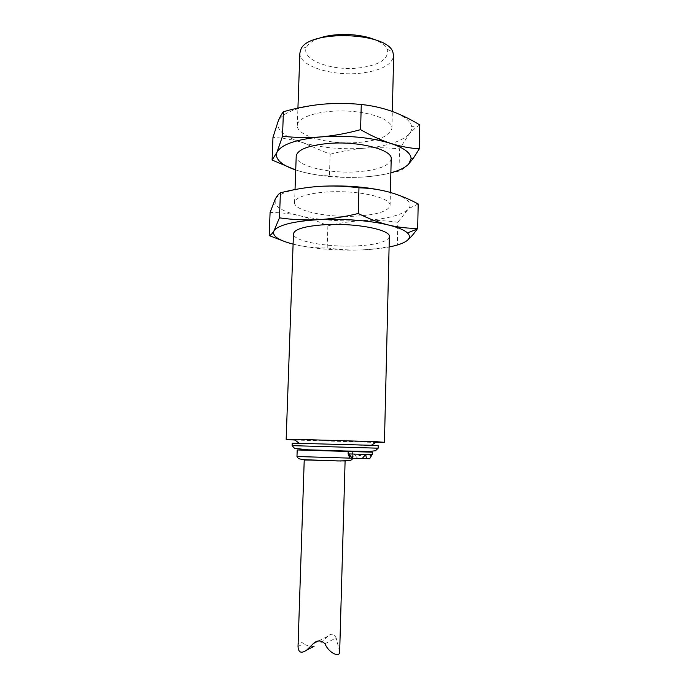 <?xml version="1.0" encoding="UTF-8"?>
<svg xmlns="http://www.w3.org/2000/svg" width="689" height="689" viewBox="0 0 689 689"><rect width="100%" height="100%" fill="white"/><g stroke="black" fill="none" stroke-linecap="round" stroke-linejoin="round"><path stroke-width="0.52" stroke-dasharray="3.44 2.58" d="M286.107 242.072L298.802 245.456C308.465 247.385 317.93 248.195 327.197 247.894L327.886 225.854C318.8 221.488 309.447 218.129 299.836 215.778C290.215 213.581 280.294 212.47 270.088 212.453M293.092 244.13L298.802 245.456C317.939 249.237 338.919 250.718 361.734 249.909C373.447 249.34 385.315 247.652 397.32 244.845C400.404 244.621 403.642 243.208 407.027 240.607M329.454 175.91C340.685 177.34 352.105 177.702 363.714 176.995C341.081 178.33 320.299 176.556 301.369 171.673L295.727 169.959L301.369 171.673C310.928 174.205 320.29 175.617 329.454 175.91L330.134 154.258L302.385 142.528C292.868 139.746 283.067 138.015 272.973 137.335M327.197 247.894C338.523 249.642 350.029 250.314 361.734 249.909C372.069 249.461 381.189 248.488 389.104 246.981M297.2 449.934L352.682 451.579L352.07 458.168L349.969 458.133M357.479 458.314L360.829 458.443L359.925 454.258L356.601 458.323L353.268 458.202L354.275 454.094L370.871 454.585L354.275 454.094L357.479 458.314L367.306 458.624L370.871 454.585L369.537 458.702L363.043 458.521M362.207 458.529L358.797 458.4L359.925 454.258L362.672 458.013M298.027 646.48L303.573 643.759C300.171 640.701 298.32 641.493 298.036 646.136M314.072 646.308C309.697 646.403 306.2 645.55 303.573 643.759M324.932 643.75L336.154 637.911C333.941 633.682 331.099 633.157 327.637 636.343L318.533 640.916M339.668 651.863L336.154 637.911M356.842 216.096C377.348 214.727 388.432 211.161 390.095 205.408C390.62 199.078 368.839 192.481 342.691 191.749C316.552 190.931 294.418 196.219 294.565 202.566C293.678 210.886 328.042 217.922 356.842 216.096M391.206 158.944C389.526 165.739 378.485 170.002 358.082 171.733C329.42 174.041 295.271 165.928 296.218 156.127M390.87 172.784C383.015 174.894 373.963 176.298 363.714 176.995C375.333 176.143 387.097 174.179 399 171.113C402.083 169.959 405.313 167.599 408.689 164.034M319.257 186.383C293.988 188.424 279.295 192.713 275.178 199.267L275.204 203.858C278.046 208.578 286.254 212.548 299.836 215.778C318.886 220.006 339.789 221.608 362.526 220.583C374.196 220.041 385.969 220.601 397.837 222.271L397.32 244.845M294.892 440.047L375.686 442.441M389.345 236.672C387.7 241.727 376.582 244.81 356.015 245.939C327.12 247.437 292.601 241.124 293.462 233.829M358.9 142.416C379.234 140.453 390.25 135.733 391.938 128.257C392.497 120.058 370.975 111.721 345.094 111.007C319.205 110.18 297.226 117.225 297.303 125.45C296.33 136.233 330.324 145.043 358.9 142.416M299.879 53.019C298.819 66.066 332.477 76.531 360.829 73.163C381.008 70.648 391.946 64.861 393.66 55.8M330.134 154.258C341.477 151.192 352.923 149.168 364.49 148.195C386.899 146.283 401.842 141.486 409.344 133.804C411.419 131.323 412.151 128.731 411.531 126.027C410.101 120.497 403.401 115.545 391.438 111.153C371.285 104.521 348.117 102.23 321.935 104.263C296.89 107.131 282.283 112.824 278.132 121.35L277.874 122.065C276.435 130.221 284.609 137.042 302.385 142.528C321.229 147.842 341.933 149.728 364.49 148.195C376.065 147.36 387.743 147.61 399.508 148.936L399 171.113M319.429 38.145C312.952 40.453 308.758 43.329 306.829 46.757C299.284 59.228 331.443 71.38 359.219 67.901C380.104 65.007 389.397 58.754 387.089 49.143C385.375 45.603 381.353 42.485 375.031 39.798M320.738 642.897L327.637 636.343M309.594 460.088L345.094 461.234L304.228 460.028M367.306 458.624L363.025 458.504M362.25 458.478L360.829 458.443M356.601 458.323L352.217 458.202M365.713 454.421L348.858 453.93M358.797 458.4L352.234 458.219M352.682 451.579L372.396 452.13M292.188 443.165L378.201 445.714M370.871 454.585L372.12 454.619M350.029 458.047L353.268 458.202M352.613 454.051L354.275 454.094M418.189 203.978L409.826 208.035L407.699 209.809L397.837 222.271M327.886 225.854C339.315 223.038 350.865 221.281 362.526 220.583C385.108 219.274 400.171 215.683 407.699 209.809L409.344 207.837C412.332 202.221 405.718 197.011 389.492 192.197L387.218 191.594M419.799 124.959L415.906 127.474L409.344 133.804L399.508 148.936M296.976 456.514L349.771 458.039M308.224 460.019L341.107 460.993M297.2 449.951L372.396 452.191M292.102 445.637L378.14 448.194M352.535 458.228L352.716 451.588M390.095 205.408L390.405 192.455M294.565 202.566L295.03 189.553M391.938 128.257L392.334 111.48M297.303 125.45L297.924 108.087M306.829 46.757L300.938 49.255M387.089 49.143L392.833 51.985M275.204 203.858L272.784 204.685M409.344 207.837L409.826 208.035M411.531 126.027L415.906 127.474"/><path stroke-width="1.03" d="M389.104 246.981C397.674 245.327 403.642 243.2 407.027 240.607C410.274 237.981 413.658 234.122 417.198 229.032L417.689 228.326C408.276 228.49 398.612 227.404 388.708 225.07C370.828 220.583 342.097 218.353 318.172 219.696C295.951 221.109 281.749 224.226 275.566 229.058L273.981 230.858C272.276 233.657 270.682 235.233 269.201 235.586L286.107 242.072M269.201 235.586L270.088 212.453L275.178 199.267C276.892 196.012 278.632 193.867 280.397 192.834L279.458 217.836L273.981 230.858C271.871 235.827 278.235 240.254 293.092 244.13M407.027 240.607C410.041 238.196 410.196 235.647 407.492 232.968C404.417 230.066 398.147 227.43 388.708 225.07C378.804 222.564 368.649 218.714 358.254 213.495L358.969 187.804C369.459 188.063 379.639 189.527 389.492 192.197C399.344 195.021 408.904 198.949 418.189 203.978L417.689 228.326M272.103 160.046L272.973 137.335L278.132 121.35C279.863 117.096 281.629 113.892 283.42 111.739L282.507 136.241L276.952 152.338L272.103 160.046L295.727 169.985C282.998 165.618 276.547 160.528 276.375 154.698L275.927 154.517M282.507 136.241C295.056 137.679 307.845 137.903 320.867 136.913C295.736 139.454 281.095 144.595 276.952 152.338L276.375 154.698M279.458 217.836C292.127 219.688 305.029 220.308 318.172 219.696C331.34 218.913 344.698 216.846 358.254 213.495M362.672 458.013L363.043 458.521L366.47 458.65L365.713 454.421L362.207 458.529L352.234 458.219L348.858 453.93L349.814 458.125L348.109 453.905L348.186 451.398L297.2 449.934L296.976 456.514L298.458 458.624L303.014 459.641L338.092 460.958L349.28 460.648C351.442 460.149 352.527 459.339 352.535 458.228M309.594 460.088L304.228 460.028L298.027 646.48C298.346 652.621 301.265 653.809 306.786 650.037L314.072 646.308M345.094 461.234L339.668 651.863C340.065 657.556 329.342 653.852 324.932 643.75C321.16 640.124 317.345 640.021 313.495 643.448L318.533 640.916M295.03 189.553L296.218 156.127C297.321 149.763 307.88 145.551 327.904 143.493C358.082 140.72 392.859 149.685 391.206 158.944L390.405 192.455M390.87 172.784C399.379 170.467 405.321 167.548 408.689 164.034L411.092 158.694C410.971 153.053 404.159 147.946 390.663 143.381C380.879 140.151 370.846 135.578 360.58 129.653L361.277 104.478C371.638 105.546 381.697 107.777 391.438 111.153C401.17 114.693 410.627 119.292 419.799 124.959L419.317 148.841C409.998 148.264 400.447 146.447 390.663 143.381C370.415 137.283 347.153 135.13 320.867 136.913C333.915 135.75 347.153 133.33 360.58 129.653M280.397 192.834C293.204 189.484 306.166 187.33 319.257 186.383C332.365 185.599 345.602 186.073 358.969 187.804M375.686 442.441L384.445 442.321L376.762 441.735L293.858 439.272L286.159 439.41L294.892 440.047M286.159 439.41L293.462 233.829C294.504 229.093 305.132 226.035 325.337 224.666C355.791 222.831 390.964 229.79 389.345 236.672L384.445 442.321M392.334 111.48L393.66 55.8L392.833 51.985C386.718 31.927 308.224 29.593 300.938 49.255L299.879 53.019L297.924 108.087M283.42 111.739C296.115 108.078 308.956 105.581 321.935 104.263C334.923 103.109 348.031 103.178 361.277 104.478M375.031 39.798C360.364 33.442 334.441 32.676 319.429 38.145M313.495 643.448L306.786 650.037M363.025 458.504L362.25 458.478M352.217 458.202L350.064 458.142M372.12 454.619L372.396 452.13L348.186 451.398M378.14 448.194L378.201 445.714L371.354 445.283L292.188 443.165L292.102 445.637L378.14 448.194L375.522 450.752L369.209 451.424L344.991 450.994L308.043 449.805L294.556 448.35L292.102 445.637M369.674 458.71L366.47 458.65M372.336 454.628L348.109 453.905M349.099 456.471L349.978 458.133L296.976 456.514M387.218 191.594C367.048 186.762 344.397 185.022 319.257 186.383M408.689 164.034L413.624 157.824L419.317 148.841M341.107 460.993L308.224 460.019M372.396 452.191L297.2 449.951M407.492 232.968L417.198 229.032M371.354 445.283L376.762 441.735M299.043 443.139L293.858 439.272M369.666 458.719L372.129 454.619M275.566 229.058L275.075 228.826M411.092 158.694L413.624 157.824"/></g></svg>
